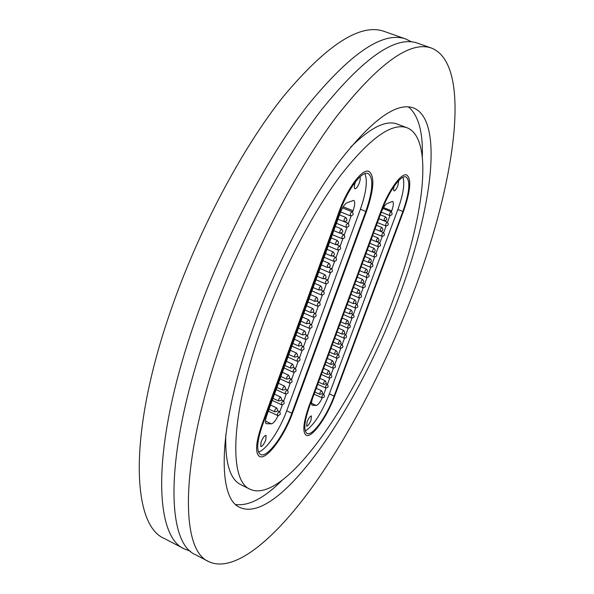 <?xml version="1.0" encoding="UTF-8"?>
<svg xmlns="http://www.w3.org/2000/svg" width="594" height="594" viewBox="0 0 594 594"><rect width="100%" height="100%" fill="white"/><g stroke="black" fill="none" stroke-linecap="round" stroke-linejoin="round"><path stroke-width="0.89" d="M190.488 551.247L184.519 549.012C153.757 536.516 151.344 446.695 194.097 324.02C222.097 242.909 266.29 158.724 307.566 105.576C350.401 53.052 383.16 30.866 405.843 39.033L411.545 41.87M393.295 299.547C356.155 400.623 284.496 505.011 250.119 489.27C228.787 481.066 230.234 415.228 261.367 328.757C281.511 272.29 311.828 213.922 340.043 176.143C369.386 138.461 391.706 122.334 407.016 127.755C434.511 138.521 423.774 219.646 393.295 299.547M250.119 489.27L240.867 484.697C230.071 479.507 225.044 462.912 225.787 434.919M408.353 106.838C418.362 115.125 423.025 131.771 422.341 156.786M252.175 330.799C274.45 268.094 308.175 203.163 339.464 161.345C371.955 119.743 396.621 101.938 413.454 107.93C444.319 120.122 431.845 210.699 398.307 298.44C357.581 409.028 278.712 524.814 240.043 507.506C216.713 498.477 217.857 426.522 252.175 330.799M412.377 295.322C385.632 365.473 349.51 435.439 311.471 488.201C273.671 540.146 233.724 573.455 208.769 561.627C179.715 550.066 179.455 460.684 223.121 337.229C251.737 255.62 295.901 170.537 336.494 116.595C378.564 63.231 410.268 40.414 431.615 48.129C473.232 65.021 454.781 184.912 412.377 295.322M208.769 561.627L195.671 554.811C165.689 542.745 164.263 453.125 207.432 330.093C235.714 248.745 279.893 164.152 320.864 110.64C363.35 57.729 395.626 35.254 417.693 43.214L431.615 48.129M184.519 549.012L164.263 538.468C132.083 525.207 127.91 435.038 169.906 313.016C197.394 232.321 241.617 148.879 283.442 96.399C326.908 44.55 360.528 22.899 384.303 31.437L405.843 39.033M403.43 211.471C410.491 191.261 411.612 179.113 406.816 175.044C401.514 172.267 388.483 190.236 380.828 211.442L308.939 406.274C303.244 422.676 302.331 432.328 306.2 435.231C311.813 438.498 327.012 417.166 334.749 395.827L403.43 211.471L334.749 395.827C327.012 417.166 311.813 438.498 306.2 435.231C302.331 432.328 303.244 422.676 308.939 406.274L380.828 211.442C388.483 190.236 401.514 172.267 406.816 175.044C411.612 179.113 410.491 191.261 403.43 211.471M366.483 211.427C373.997 189.427 374.836 176.084 368.993 171.421C362.54 168.065 347.497 187.867 339.181 211.39L261.62 425.43C255.702 442.864 255.012 453.222 259.563 456.496C266.409 460.506 284.199 436.553 292.612 412.889L366.483 211.427L292.612 412.889C284.199 436.553 266.409 460.506 259.563 456.496C255.012 453.222 255.702 442.864 261.62 425.43L339.181 211.39C347.497 187.867 362.54 168.065 368.993 171.421C374.836 176.084 373.997 189.427 366.483 211.427M281.801 480.635C263.988 498.218 248.648 506.185 235.759 504.536M350.698 147.104C370.634 127.435 386.189 119.773 397.349 124.116L407.016 127.755M355.672 181.564L355.257 182.633C354.121 186.033 354.002 188.068 354.908 188.751C356.266 188.766 357.729 186.82 359.311 182.907C360.343 179.9 360.536 177.903 359.89 176.938M261.041 441.995L260.751 446.547C262.296 446.458 263.974 444.253 265.778 439.931L266.075 435.372C264.538 435.454 262.86 437.659 261.041 441.995M364.924 173.619C367.753 180.65 366.238 192.53 360.387 209.237L286.702 410.796C279.856 429.922 266.305 449.977 258.479 452.064M278.222 415.592C275.631 420.708 273.337 423.463 271.347 423.849L266.29 423.693C265.05 422.787 265.221 420.017 266.795 415.399L340.102 213.216C342.293 207.596 344.579 204.121 346.963 202.777L353.682 200.371C355.212 201.544 355.012 205.012 353.066 210.766L352.584 212.103M351.173 215.956L348.411 223.544M347.007 227.391L344.253 234.942M342.857 238.781L340.117 246.302M338.721 250.133L335.989 257.618M334.6 261.442L331.883 268.896M330.487 272.713L327.784 280.13M326.396 283.939L323.7 291.327M322.319 295.129L319.639 302.48M318.258 306.274L315.585 313.595M314.204 317.382L311.546 324.673M310.172 328.452L307.529 335.707M306.148 339.478L303.519 346.703M302.146 350.467L299.524 357.655M298.151 361.419L295.545 368.57M294.178 372.327L291.58 379.447M290.214 383.204L287.63 390.288M286.263 394.037L283.694 401.091M282.328 404.833L279.774 411.85M339.946 211.39C347.824 189.13 362.065 170.359 368.183 173.537C373.715 177.948 372.921 190.577 365.807 211.427L291.84 413.194C283.873 435.64 267.003 458.323 260.528 454.521C256.222 451.418 256.875 441.602 262.489 425.081L339.946 211.39M394.26 186.071C393.436 188.788 393.362 190.377 394.045 190.852C395.173 190.83 396.458 189.055 397.891 185.521L398.774 180.531M307.061 421.94L306.667 426.188C307.944 426.076 309.392 424.086 311.011 420.218L311.404 415.963C310.135 416.067 308.687 418.057 307.061 421.94M402.984 177.302C404.93 183.784 403.229 194.513 397.876 209.482L329.343 393.911C321.532 413.417 313.498 425.772 305.257 430.954M322.282 397.869C319.928 402.635 317.909 405.167 316.231 405.472L312.184 405.16C311.13 404.358 311.36 401.789 312.875 397.438L380.91 213.105C382.915 207.997 384.934 204.833 386.954 203.616L392.582 201.396C393.844 202.42 393.562 205.583 391.736 210.877L391.364 211.88M389.983 215.592L387.503 222.297M386.122 226.01L383.65 232.685M382.276 236.382L379.811 243.035M378.445 246.725L375.987 253.356M374.621 257.039L372.178 263.639M370.812 267.315L368.377 273.886M367.018 277.554L364.59 284.103M363.231 287.763L360.818 294.282M359.459 297.936L357.053 304.432M355.702 308.078L353.304 314.545M351.96 318.191L349.569 324.628M348.225 328.267L345.842 334.674M344.498 338.305L342.129 344.691M340.785 348.314L338.432 354.677M337.088 358.293L334.741 364.627M333.405 368.243L331.066 374.539M329.729 378.155L327.405 384.429M326.061 388.038L323.752 394.282M381.452 211.449C388.706 191.372 401.047 174.339 406.073 176.975C410.617 180.821 409.548 192.322 402.873 211.471L334.103 396.087C326.767 416.32 312.362 436.523 307.061 433.427C303.393 430.665 304.254 421.517 309.652 405.984L381.452 211.449M360.387 209.237L365.807 211.427M286.702 410.796L291.84 413.194M265.949 423.425L266.713 423.789M271.347 423.849L265.473 421.072M353.066 210.766L343.198 206.779M303.876 313.12L313.187 317.203L313.372 315.162L314.946 313.172L313.031 312.333M305.004 310.023L310.833 312.578L311.018 310.506L312.607 308.501L306.519 305.851M309.333 326.255L310.922 324.25L309.333 326.255L309.147 328.267L309.333 326.255M305.309 337.303L306.905 335.291L305.309 337.303L305.123 339.293L305.309 337.303M301.299 348.314L302.903 346.287L301.299 348.314L301.113 350.282L301.299 348.314M297.304 359.288L298.916 357.246L297.304 359.288L297.119 361.226L297.304 359.288M293.325 370.218L294.943 368.161L293.325 370.218L293.139 372.141L293.325 370.218M289.352 381.11L290.986 379.046L289.352 381.11L289.174 383.011L289.352 381.11M285.402 391.966L287.043 389.887L285.402 391.966L285.217 393.844L285.402 391.966M281.459 402.784L283.108 400.69L281.459 402.784L281.281 404.633L281.459 402.784M277.532 413.558L279.195 411.456L277.532 413.558L277.353 415.392L277.532 413.558M317.426 304.031L318.993 302.056L317.426 304.031L317.241 306.096L317.426 304.031M321.495 292.864L323.054 290.897L321.495 292.864L321.309 294.951L321.495 292.864M325.579 281.653L327.123 279.7L325.579 281.653L325.386 283.769L325.579 281.653M329.677 270.404L331.214 268.458L329.677 270.404L329.484 272.542L329.677 270.404M333.791 259.11L335.32 257.18L333.791 259.11L333.598 261.271L333.791 259.11M337.919 247.78L339.434 245.864L337.919 247.78L337.726 249.97L337.919 247.78M342.062 236.405L343.57 234.496L342.062 236.405L341.869 238.617L342.062 236.405M346.22 224.992L347.72 223.092L346.22 224.992L346.02 227.227L346.22 224.992M350.393 213.536L351.878 211.65L350.393 213.536L350.193 215.8L350.393 213.536M306.942 321.718L308.538 319.706L306.942 321.718L306.756 323.76L306.942 321.718M302.881 332.892L304.492 330.858L302.881 332.892L302.695 334.905L302.881 332.892M298.834 344.023L300.453 341.981L298.834 344.023L298.648 346.012L298.834 344.023M294.802 355.108L296.428 353.051L294.802 355.108L294.617 357.076L294.802 355.108M290.778 366.156L292.419 364.092L290.778 366.156L290.6 368.109L290.778 366.156M286.776 377.168L288.432 375.089L286.776 377.168L286.598 379.091L286.776 377.168M282.789 388.142L284.452 386.048L282.789 388.142L282.61 390.043L282.789 388.142M278.816 399.071L280.487 396.963L278.816 399.071L278.638 400.95L278.816 399.071M274.851 409.964L276.537 407.84L274.851 409.964L274.68 411.82L274.851 409.964M315.11 299.257L316.691 297.267L315.11 299.257L314.924 301.351L315.11 299.257M319.216 287.964L320.782 285.989L319.216 287.964L319.023 290.08L319.216 287.964M323.336 276.633L324.896 274.666L323.336 276.633L323.143 278.772L323.336 276.633M327.472 265.258L329.024 263.298L327.472 265.258L327.279 267.426L327.472 265.258M331.623 253.838L333.16 251.893L331.623 253.838L331.43 256.036L331.623 253.838M335.788 242.382L337.318 240.451L335.788 242.382L335.595 244.602L335.788 242.382M339.968 230.88L341.491 228.957L339.968 230.88L339.775 233.123L339.968 230.88M344.164 219.334L345.678 217.426L344.164 219.334L343.971 221.607L344.164 219.334M397.876 209.482L402.873 211.471M329.343 393.911L334.103 396.087M311.954 404.997L312.451 405.234M316.231 405.472L311.523 403.296M391.736 210.877L383.501 207.581M347.178 304.499L355.138 307.93L355.361 306.051L356.719 304.247L355.123 303.556M348.299 301.448L353.378 303.631L353.601 301.73L354.974 299.911L349.703 297.653M351.603 316.179L352.977 314.36L351.603 316.179L351.381 318.035L351.603 316.179M347.869 326.269L349.242 324.443L347.869 326.269L347.646 328.111L347.869 326.269M344.141 336.33L345.522 334.496L344.141 336.33L343.919 338.149L344.141 336.33M340.421 346.361L341.817 344.513L340.421 346.361L340.206 348.158L340.421 346.361M336.716 356.355L338.12 354.499L336.716 356.355L336.501 358.137L336.716 356.355M333.026 366.32L334.437 364.449L333.026 366.32L332.811 368.08L333.026 366.32M329.351 376.247L330.761 374.376L329.351 376.247L329.135 377.992L329.351 376.247M325.683 386.152L327.101 384.259L325.683 386.152L325.467 387.875L325.683 386.152M322.03 396.012L323.455 394.119L322.03 396.012L321.814 397.72L322.03 396.012M359.125 295.894L360.476 294.097L359.125 295.894L358.895 297.787L359.125 295.894M362.897 285.699L364.248 283.91L362.897 285.699L362.674 287.615L362.897 285.699M366.691 275.475L368.028 273.693L366.691 275.475L366.461 277.405L366.691 275.475M370.493 265.214L371.822 263.446L370.493 265.214L370.262 267.166L370.493 265.214M374.302 254.915L375.631 253.163L374.302 254.915L374.072 256.898L374.302 254.915M378.133 244.587L379.447 242.842L378.133 244.587L377.895 246.592L378.133 244.587M381.972 234.222L383.279 232.484L381.972 234.222L381.734 236.249L381.972 234.222M385.825 223.827L387.125 222.097L385.825 223.827L385.588 225.869L385.825 223.827M389.686 213.394L390.971 211.672L389.686 213.394L389.449 215.459L389.686 213.394M349.814 311.954L351.195 310.127L349.814 311.954L349.591 313.832L349.814 311.954M346.042 322.148L347.431 320.315L346.042 322.148L345.827 324.012L346.042 322.148M342.285 332.306L343.681 330.464L342.285 332.306L342.07 334.147L342.285 332.306M338.535 342.434L339.946 340.577L338.535 342.434L338.32 344.253L338.535 342.434M334.801 352.532L336.219 350.66L334.801 352.532L334.585 354.328L334.801 352.532M331.081 362.592L332.506 360.714L331.081 362.592L330.865 364.374L331.081 362.592M327.368 372.616L328.801 370.73L327.368 372.616L327.16 374.383L327.368 372.616M323.671 382.61L325.111 380.709L323.671 382.61L323.463 384.355L323.671 382.61M319.988 392.575L321.436 390.666L319.988 392.575L319.78 394.297L319.988 392.575M357.395 291.468L358.761 289.657L357.395 291.468L357.172 293.384L357.395 291.468M361.204 281.17L362.563 279.373L361.204 281.17L360.981 283.115L361.204 281.17M365.028 270.842L366.379 269.052L365.028 270.842L364.798 272.802L365.028 270.842M368.859 260.476L370.203 258.702L368.859 260.476L368.629 262.459L368.859 260.476M372.705 250.074L374.042 248.307L372.705 250.074L372.475 252.086L372.705 250.074M376.566 239.642L377.895 237.89L376.566 239.642L376.336 241.669L376.566 239.642M380.442 229.173L381.756 227.428L380.442 229.173L380.205 231.229L380.442 229.173M384.325 218.674L385.64 216.936L384.325 218.674L384.088 220.745L384.325 218.674M313.187 317.203C316.364 316.988 316.951 315.652 314.946 313.172M310.833 312.578C314.04 312.362 314.627 311.004 312.607 308.501M309.066 323.433L310.922 324.25C312.912 326.73 312.318 328.066 309.147 328.267C312.318 328.066 312.912 326.73 310.922 324.25L309.066 323.433M299.873 324.168L309.147 328.267L299.873 324.168M305.108 334.496L306.905 335.291C308.88 337.763 308.286 339.1 305.123 339.293C308.286 339.1 308.88 337.763 306.905 335.291L305.108 334.496M295.879 335.179L305.123 339.293L295.879 335.179M301.158 345.508L302.903 346.287C304.871 348.767 304.277 350.096 301.113 350.282C304.277 350.096 304.871 348.767 302.903 346.287L301.158 345.508M291.906 346.146L301.113 350.282L291.906 346.146M297.215 356.482L298.916 357.246C300.876 359.726 300.274 361.055 297.119 361.226C300.274 361.055 300.876 359.726 298.916 357.246L297.215 356.482M287.942 357.076L297.119 361.226L287.942 357.076M293.28 367.411L294.943 368.161C296.889 370.649 296.287 371.97 293.139 372.141C296.287 371.97 296.889 370.649 294.943 368.161L293.28 367.411M283.991 367.968L293.139 372.141L283.991 367.968M289.352 378.296L290.986 379.046C292.924 381.534 292.315 382.855 289.174 383.011C292.315 382.855 292.924 381.534 290.986 379.046L289.352 378.296M280.056 378.824L289.174 383.011L280.056 378.824M285.424 389.144L287.043 389.887C288.966 392.374 288.357 393.696 285.217 393.844C288.357 393.696 288.966 392.374 287.043 389.887L285.424 389.144M276.136 389.634L285.217 393.844L276.136 389.634M281.511 399.948L283.108 400.69C285.023 403.178 284.415 404.492 281.281 404.633C284.415 404.492 285.023 403.178 283.108 400.69L281.511 399.948M272.23 400.415L281.281 404.633L272.23 400.415M277.606 410.714L279.195 411.456C281.096 413.944 280.487 415.258 277.353 415.392C280.487 415.258 281.096 413.944 279.195 411.456L277.606 410.714M268.332 411.152L277.353 415.392L268.332 411.152M316.988 301.188L318.993 302.056C321.005 304.529 320.418 305.873 317.241 306.096C320.418 305.873 321.005 304.529 318.993 302.056L316.988 301.188M307.9 302.034L317.241 306.096L307.9 302.034M320.96 289.998L323.054 290.897C325.074 293.369 324.495 294.721 321.309 294.951C324.495 294.721 325.074 293.369 323.054 290.897L320.96 289.998M311.932 290.912L321.309 294.951L311.932 290.912M324.925 278.764L327.123 279.7C329.158 282.172 328.579 283.524 325.386 283.769C328.579 283.524 329.158 282.172 327.123 279.7L324.925 278.764M315.978 279.744L325.386 283.769L315.978 279.744M328.883 267.478L331.214 268.458C333.256 270.931 332.685 272.29 329.484 272.542C332.685 272.29 333.256 270.931 331.214 268.458L328.883 267.478M320.047 268.54L329.484 272.542L320.047 268.54M332.833 256.14L335.32 257.18C337.37 259.652 336.798 261.011 333.598 261.271C336.798 261.011 337.37 259.652 335.32 257.18L332.833 256.14M324.124 257.291L333.598 261.271L324.124 257.291M336.768 244.75L339.434 245.864C341.498 248.329 340.934 249.695 337.726 249.97C340.934 249.695 341.498 248.329 339.434 245.864L336.768 244.75M328.215 246.005L337.726 249.97L328.215 246.005M340.652 233.293L343.57 234.496C345.649 236.961 345.077 238.335 341.869 238.617C345.077 238.335 345.649 236.961 343.57 234.496L340.652 233.293M332.321 234.675L341.869 238.617L332.321 234.675M344.386 221.733L347.72 223.092C349.807 225.557 349.242 226.938 346.02 227.227C349.242 226.938 349.807 225.557 347.72 223.092L344.386 221.733M336.449 223.307L346.02 227.227L336.449 223.307M342.545 207.87L351.878 211.65C353.979 214.115 353.415 215.496 350.193 215.8C353.415 215.496 353.979 214.115 351.878 211.65L342.545 207.87M340.607 211.91L350.193 215.8L340.607 211.91M302.465 317.033L308.538 319.706C310.551 322.2 309.957 323.559 306.756 323.76C309.957 323.559 310.551 322.2 308.538 319.706L302.465 317.033M300.95 321.206L306.756 323.76L300.95 321.206M298.418 328.17L304.492 330.858C306.489 333.36 305.888 334.712 302.695 334.905C305.888 334.712 306.489 333.36 304.492 330.858L298.418 328.17M296.911 332.336L302.695 334.905L296.911 332.336M294.394 339.271L300.453 341.981C302.443 344.483 301.841 345.827 298.648 346.012C301.841 345.827 302.443 344.483 300.453 341.981L294.394 339.271M292.887 343.436L298.648 346.012L292.887 343.436M290.384 350.334L296.428 353.051C298.411 355.561 297.802 356.905 294.617 357.076C297.802 356.905 298.411 355.561 296.428 353.051L290.384 350.334M288.877 354.492L294.617 357.076L288.877 354.492M286.39 361.352L292.419 364.092C294.386 366.602 293.785 367.938 290.6 368.109C293.785 367.938 294.386 366.602 292.419 364.092L286.39 361.352M284.882 365.503L290.6 368.109L284.882 365.503M282.41 372.334L288.432 375.089C290.384 377.598 289.775 378.935 286.598 379.091C289.775 378.935 290.384 377.598 288.432 375.089L282.41 372.334M280.903 376.485L286.598 379.091L280.903 376.485M278.438 383.279L284.452 386.048C286.397 388.558 285.781 389.887 282.61 390.043C285.781 389.887 286.397 388.558 284.452 386.048L278.438 383.279M276.938 387.422L282.61 390.043L276.938 387.422M274.487 394.178L280.487 396.963C282.417 399.48 281.801 400.809 278.638 400.95C281.801 400.809 282.417 399.48 280.487 396.963L274.487 394.178M272.988 398.322L278.638 400.95L272.988 398.322M270.545 405.041L276.537 407.84C278.46 410.357 277.836 411.687 274.68 411.82C277.836 411.687 278.46 410.357 276.537 407.84L270.545 405.041M269.052 409.177L274.68 411.82L269.052 409.177M310.588 294.624L316.691 297.267C318.718 299.762 318.132 301.121 314.924 301.351C318.132 301.121 318.718 299.762 316.691 297.267L310.588 294.624M309.066 298.812L314.924 301.351L309.066 298.812M314.672 283.36L320.782 285.989C322.832 288.484 322.245 289.842 319.023 290.08C322.245 289.842 322.832 288.484 320.782 285.989L314.672 283.36M313.149 287.555L319.023 290.08L313.149 287.555M318.77 272.059L324.896 274.666C326.952 277.16 326.366 278.527 323.143 278.772C326.366 278.527 326.952 277.16 324.896 274.666L318.77 272.059M317.248 276.255L323.143 278.772L317.248 276.255M322.884 260.714L329.024 263.298C331.088 265.793 330.509 267.166 327.279 267.426C330.509 267.166 331.088 265.793 329.024 263.298L322.884 260.714M321.354 264.917L327.279 267.426L321.354 264.917M327.012 249.324L333.16 251.893C335.239 254.388 334.66 255.769 331.43 256.036C334.66 255.769 335.239 254.388 333.16 251.893L327.012 249.324M325.482 253.541L331.43 256.036L325.482 253.541M331.155 237.897L337.318 240.451C339.412 242.939 338.832 244.32 335.595 244.602C338.832 244.32 339.412 242.939 337.318 240.451L331.155 237.897M329.625 242.122L335.595 244.602L329.625 242.122M335.313 226.425L341.491 228.957C343.592 231.445 343.02 232.833 339.775 233.123C343.02 232.833 343.592 231.445 341.491 228.957L335.313 226.425M333.783 230.658L339.775 233.123L333.783 230.658M339.493 214.909L345.678 217.426C347.787 219.914 347.223 221.31 343.971 221.607C347.223 221.31 347.787 219.914 345.678 217.426L339.493 214.909M337.949 219.149L343.971 221.607L337.949 219.149M355.138 307.93C358.034 307.722 358.561 306.489 356.719 304.247M353.378 303.631C356.296 303.415 356.831 302.175 354.974 299.911M351.455 313.706L352.977 314.36C354.804 316.609 354.276 317.835 351.381 318.035C354.276 317.835 354.804 316.609 352.977 314.36L351.455 313.706M343.451 314.59L351.381 318.035L343.451 314.59M347.787 323.812L349.242 324.443C351.061 326.693 350.534 327.918 347.646 328.111C350.534 327.918 351.061 326.693 349.242 324.443L347.787 323.812M339.738 324.651L347.646 328.111L339.738 324.651M344.126 333.887L345.522 334.496C347.334 336.746 346.799 337.964 343.919 338.149C346.799 337.964 347.334 336.746 345.522 334.496L344.126 333.887M336.033 334.682L343.919 338.149L336.033 334.682M340.473 343.919L341.817 344.513C343.622 346.77 343.087 347.98 340.206 348.158C343.087 347.98 343.622 346.77 341.817 344.513L340.473 343.919M332.35 344.676L340.206 348.158L332.35 344.676M336.82 353.92L338.12 354.499C339.917 356.756 339.374 357.967 336.501 358.137C339.374 357.967 339.917 356.756 338.12 354.499L336.82 353.92M328.668 354.64L336.501 358.137L328.668 354.64M333.175 363.884L334.437 364.449C336.226 366.706 335.684 367.916 332.811 368.08C335.684 367.916 336.226 366.706 334.437 364.449L333.175 363.884M325.007 364.568L332.811 368.08L325.007 364.568M329.536 373.819L330.761 374.376C332.543 376.626 332.001 377.836 329.135 377.992C332.001 377.836 332.543 376.626 330.761 374.376L329.536 373.819M321.354 374.465L329.135 377.992L321.354 374.465M325.898 383.717L327.101 384.259C328.876 386.516 328.334 387.719 325.467 387.875C328.334 387.719 328.876 386.516 327.101 384.259L325.898 383.717M317.708 384.333L325.467 387.875L317.708 384.333M322.275 393.577L323.455 394.119C325.215 396.376 324.673 397.579 321.814 397.72C324.673 397.579 325.215 396.376 323.455 394.119L322.275 393.577M314.078 394.164L321.814 397.72L314.078 394.164M358.791 293.377L360.476 294.097C362.325 296.339 361.798 297.572 358.895 297.787C361.798 297.572 362.325 296.339 360.476 294.097L358.791 293.377M350.913 294.372L358.895 297.787L350.913 294.372M362.451 283.152L364.248 283.91C366.104 286.152 365.577 287.392 362.674 287.615C365.577 287.392 366.104 286.152 364.248 283.91L362.451 283.152M354.663 284.214L362.674 287.615L354.663 284.214M366.112 272.891L368.028 273.693C369.891 275.935 369.371 277.175 366.461 277.405C369.371 277.175 369.891 275.935 368.028 273.693L366.112 272.891M358.427 274.027L366.461 277.405L358.427 274.027M369.765 262.585L371.822 263.446C373.693 265.681 373.173 266.929 370.262 267.166C373.173 266.929 373.693 265.681 371.822 263.446L369.765 262.585M362.199 263.803L370.262 267.166L362.199 263.803M373.388 252.235L375.631 253.163C377.509 255.398 376.99 256.645 374.072 256.898C376.99 256.645 377.509 255.398 375.631 253.163L373.388 252.235M365.986 253.541L374.072 256.898L365.986 253.541M376.96 241.817L379.447 242.842C381.341 245.077 380.821 246.332 377.895 246.592C380.821 246.332 381.341 245.077 379.447 242.842L376.96 241.817M369.78 243.25L377.895 246.592L369.78 243.25M375 229.113L383.279 232.484C385.179 234.727 384.66 235.981 381.734 236.249C384.66 235.981 385.179 234.727 383.279 232.484L380.205 231.229C383.16 230.947 383.679 229.685 381.756 227.428L376.425 225.26L381.756 227.428C383.679 229.685 383.16 230.947 380.205 231.229L375 229.106M373.596 232.922L381.734 236.249L373.596 232.922M378.824 218.748L387.125 222.097C389.033 224.339 388.521 225.594 385.588 225.869C388.521 225.594 389.033 224.339 387.125 222.097L378.824 218.748M377.42 222.564L385.588 225.869L377.42 222.564M382.996 208.479L390.978 211.679C392.894 213.914 392.389 215.177 389.449 215.459C392.389 215.177 392.894 213.914 390.978 211.679L382.996 208.479M381.266 212.177L389.449 215.459L381.266 212.177M345.938 307.855L351.195 310.127C353.044 312.392 352.509 313.632 349.591 313.832C352.509 313.632 353.044 312.392 351.195 310.127L345.938 307.855M344.535 311.65L349.591 313.832L344.535 311.65M342.181 318.028L347.431 320.315C349.272 322.579 348.737 323.812 345.827 324.012C348.737 323.812 349.272 322.579 347.431 320.315L342.181 318.028M340.785 321.814L345.827 324.012L340.785 321.814M338.439 328.163L343.681 330.464C345.515 332.729 344.973 333.962 342.07 334.147C344.973 333.962 345.515 332.729 343.681 330.464L338.439 328.163M337.043 331.942L342.07 334.147L337.043 331.942M334.712 338.268L339.946 340.577C341.765 342.849 341.223 344.075 338.32 344.253C341.223 344.075 341.765 342.849 339.946 340.577L334.712 338.268M333.316 342.04L338.32 344.253L333.316 342.04M330.992 348.336L336.219 350.66C338.031 352.933 337.489 354.158 334.585 354.328C337.489 354.158 338.031 352.933 336.219 350.66L330.992 348.336M329.603 352.108L334.585 354.328L329.603 352.108M327.287 358.375L332.506 360.714C334.311 362.986 333.761 364.204 330.865 364.374C333.761 364.204 334.311 362.986 332.506 360.714L327.287 358.375M325.898 362.14L330.865 364.374L325.898 362.14M323.596 368.384L328.801 370.73C330.598 373.002 330.049 374.22 327.16 374.383C330.049 374.22 330.598 373.002 328.801 370.73L323.596 368.384M322.208 372.141L327.16 374.383L322.208 372.141M319.914 378.356L325.111 380.709C326.9 382.989 326.351 384.207 323.463 384.355C326.351 384.207 326.9 382.989 325.111 380.709L319.914 378.356M318.533 382.113L323.463 384.355L318.533 382.113M316.246 388.29L321.436 390.666C323.21 392.946 322.661 394.156 319.78 394.297C322.661 394.156 323.21 392.946 321.436 390.666L316.246 388.29M314.865 392.047L319.78 394.297L314.865 392.047M353.482 287.414L358.761 289.657C360.625 291.921 360.098 293.169 357.172 293.384C360.098 293.169 360.625 291.921 358.761 289.657L353.482 287.414M352.079 291.216L357.172 293.384L352.079 291.216M357.276 277.138L362.563 279.373C364.441 281.638 363.907 282.885 360.981 283.115C363.907 282.885 364.441 281.638 362.563 279.373L357.276 277.138M355.865 280.947L360.981 283.115L355.865 280.947M361.078 266.832L366.379 269.052C368.258 271.317 367.731 272.564 364.798 272.802C367.731 272.564 368.258 271.317 366.379 269.052L361.078 266.832M359.667 270.649L364.798 272.802L359.667 270.649M364.894 256.489L370.203 258.702C372.096 260.959 371.569 262.214 368.629 262.459C371.569 262.214 372.096 260.959 370.203 258.702L364.894 256.489M363.483 260.313L368.629 262.459L363.483 260.313M368.726 246.116L374.042 248.307C375.943 250.571 375.423 251.826 372.475 252.086C375.423 251.826 375.943 250.571 374.042 248.307L368.726 246.116M367.307 249.948L372.475 252.086L367.307 249.948M372.564 235.707L377.895 237.89C379.804 240.147 379.284 241.409 376.336 241.669C379.284 241.409 379.804 240.147 377.895 237.89L372.564 235.707M371.146 239.545L376.336 241.669L371.146 239.545M380.286 214.783L385.64 216.936C387.563 219.193 387.05 220.463 384.088 220.745C387.05 220.463 387.563 219.193 385.64 216.936L380.286 214.783M378.868 218.637L384.088 220.745L378.868 218.637"/></g></svg>
